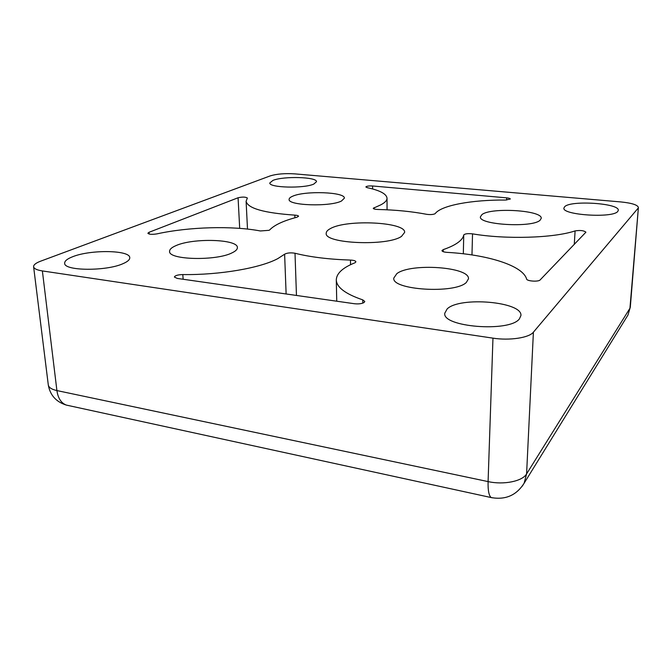 <?xml version="1.0" encoding="UTF-8"?>
<svg xmlns="http://www.w3.org/2000/svg" width="672" height="672" viewBox="0 0 672 672"><rect width="100%" height="100%" fill="white"/><g stroke="black" fill="none" stroke-linecap="round" stroke-linejoin="round"><path stroke-width="1.01" d="M72.677 256.721C67.234 258.829 64.562 261.005 64.663 263.256C63.882 271.001 106.193 271.37 122.892 263.718C127.588 261.71 129.881 259.703 129.755 257.695C130.133 250.06 90.594 249.438 72.677 256.721M447.166 308.918L444.797 313.186C441.823 326.97 509.284 332.539 519.347 318.973L520.918 315.596C522.724 301.669 459.673 296.327 447.166 308.918M564.724 206.657L563.926 208.026C561.666 215.023 612.931 218.408 617.753 211.436L618.274 210.361C619.777 203.28 570.847 200.054 564.724 206.657M272.966 180.39L269.816 182.935C268.674 187.748 304.013 188.698 313.799 184.069L316.487 181.726C317.268 176.929 283.534 175.946 272.966 180.39M457.96 242.558C454.499 245.07 449.585 247.422 443.234 249.614L441.941 250.631C442.176 251.53 443.89 252.109 447.09 252.37C487.091 254.579 522.824 265.448 526.604 279.023C526.865 281.224 538.532 281.996 540.145 279.913L585.908 232.201C583.96 230.538 580.356 230.101 575.098 230.899C553.795 238.106 505.714 239.551 472.525 233.856C467.821 233.369 464.898 233.738 463.747 234.965C463.31 237.527 461.387 240.055 457.96 242.558M355.27 262.601L355.891 261.803C355.614 260.828 353.808 260.249 350.473 260.081C328.667 259.342 310.178 257.065 295.008 253.243C290.69 252.529 287.23 252.848 284.617 254.201L277.872 258.577C260.669 267.926 219.988 275.117 182.801 274.571C177.82 274.73 175.014 275.554 174.376 277.032L177.248 278.418L354.388 303.727C358.588 304.164 361.83 303.752 364.106 302.484L364.787 301.476L362.762 299.872C345.366 293.933 336.546 287.272 336.294 279.896C336.529 273.42 342.653 267.758 354.656 262.903L355.27 262.601M269.077 230.311L269.707 229.9C274.453 224.952 283.534 220.735 296.932 217.241L298.561 216.258C298.402 215.662 297.167 215.292 294.84 215.132C264.004 212.982 247.75 208.37 246.103 201.298L247.355 198.005C245.532 196.879 242.432 196.804 238.073 197.761L149.024 232.294L147.865 233.251C149.016 234.427 152.006 234.637 156.853 233.89C189.025 226.825 232.47 225.641 260.375 230.966L269.077 230.311M380.898 204.792L373.237 208.295C373.464 208.958 374.993 209.353 377.815 209.471C395.758 209.899 412.012 211.512 426.577 214.301C430.122 214.796 432.911 214.628 434.944 213.797L435.212 213.57C441.395 205.296 472.097 199.769 505.537 200.046L510.317 199.021C510.191 198.475 508.99 198.089 506.705 197.854L372.607 185.984C368.802 185.808 366.551 186.136 365.854 186.967L367.198 187.664C379.949 190.394 386.56 193.914 387.022 198.223C387.022 200.441 384.98 202.625 380.898 204.792M401.528 236.368C387.559 246.481 323.837 243.642 326.222 233.226C326.231 231.58 327.642 230.026 330.464 228.556C346.811 219.148 405.93 222.004 404.636 232.403L401.528 236.368M540.12 220.181C532.61 228.06 478.111 224.784 480.43 216.779L481.984 214.561C491.064 207.152 542.674 210.286 541.212 218.366L540.12 220.181M341.519 200.987C330.456 206.993 287.675 205.607 289.111 199.374C289.111 198.29 290.262 197.249 292.58 196.258C304.769 190.546 345.29 191.965 344.366 198.173L341.519 200.987M466.334 282.458C454.86 294.101 391.238 289.976 393.817 278.04L396.833 273.647C410.575 262.811 469.98 266.834 468.46 278.83L466.334 282.458M232.184 252.781C216.493 261.114 168.328 259.972 169.596 251.395C169.529 249.388 171.637 247.472 175.904 245.65C193.108 237.77 238.073 239.106 237.384 247.59C237.451 249.346 235.712 251.076 232.184 252.781M638.064 208.244L533.4 332.186L526.588 473.903L629.941 308.263L638.4 207.497C637.678 204.91 631.814 203.053 620.81 201.928L294.857 173.88C284.886 173.258 276.696 173.922 270.287 175.871L40.648 261.173C35.86 262.987 33.508 264.844 33.608 266.75C33.953 268.666 36.876 270.06 42.378 270.934L56.91 390.575L488.09 481.597L492.962 338.15L42.378 270.934M492.962 338.15C509.502 340.771 529.166 337.798 533.4 332.186M443.201 251.672L443.234 249.614M350.549 264.709L350.473 260.081M183.145 279.258L182.801 274.571M362.796 303.122L362.762 299.872M294.932 217.778L294.84 215.132M374.203 208.992L374.195 207.581M506.629 200.021L506.705 197.854M372.632 188.966L372.607 185.984M149.176 234.049L149.024 232.294M239.694 228.362L238.073 197.761M286.129 293.975L284.617 254.201M296.461 295.453L295.008 253.243M574.274 244.44L575.098 230.899M463.319 253.781L463.747 234.965M471.979 254.94L472.525 233.856M626.741 317.05L627.959 315.067L630.294 307.247L638.4 207.497M492.458 497.834L491.316 497.591C488.956 496.012 487.88 490.678 488.09 481.597C503.765 485.108 522.463 481.27 526.588 473.903L524.126 483.218L522.295 486.125M33.608 266.75L48.292 384.922C48.72 387.5 51.593 389.382 56.91 390.575C58.036 398.252 61.16 403.082 66.293 405.073L68.67 405.594M387.022 198.223L387.055 209.798M246.103 201.298L247.498 229.085M336.294 279.896L336.739 301.207M630.294 307.247L627.959 315.067L524.126 483.218C516.491 495.298 505.562 500.086 491.316 497.591L66.293 405.073C56.07 401.864 50.072 395.144 48.292 384.922"/></g></svg>
